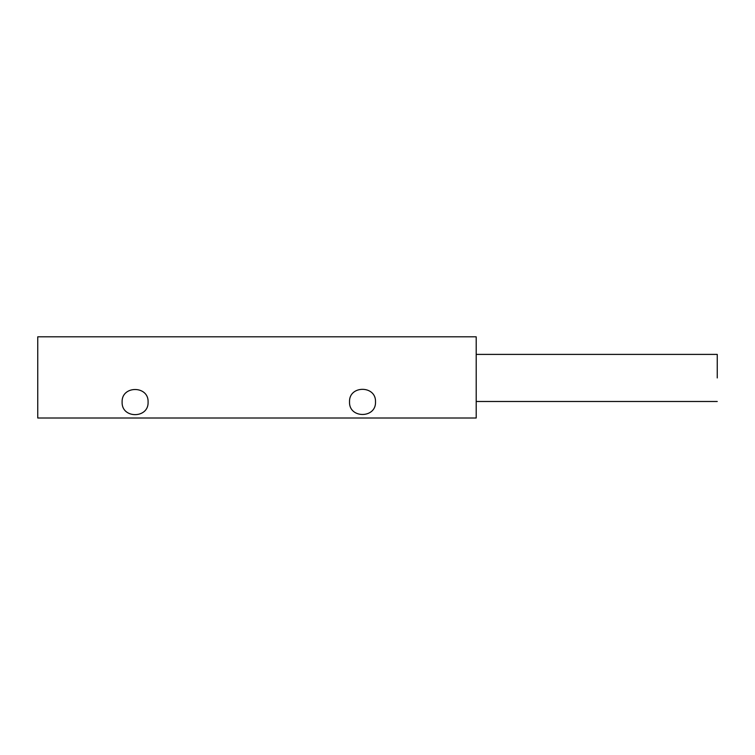 <?xml version="1.0" encoding="UTF-8"?>
<svg xmlns="http://www.w3.org/2000/svg" width="755" height="755" viewBox="0 0 755 755"><rect width="100%" height="100%" fill="white"/><g stroke="black" fill="none" stroke-linecap="round" stroke-linejoin="round"><path stroke-width="1.13" d="M717.25 377.944L717.25 354.397L717.25 377.944M92.62 418.006L82.219 418.006M375.509 401.896C376.216 418.657 348.81 418.657 349.527 401.896C348.81 385.144 376.216 385.144 375.509 401.896M148.093 402.075C148.801 418.827 121.395 418.827 122.112 402.075C121.395 385.324 148.801 385.324 148.093 402.075M476.197 336.815L37.75 336.815L37.75 418.006L476.197 418.006L476.197 336.815M476.197 354.397L717.25 354.397M476.197 401.49L717.25 401.49"/></g></svg>

